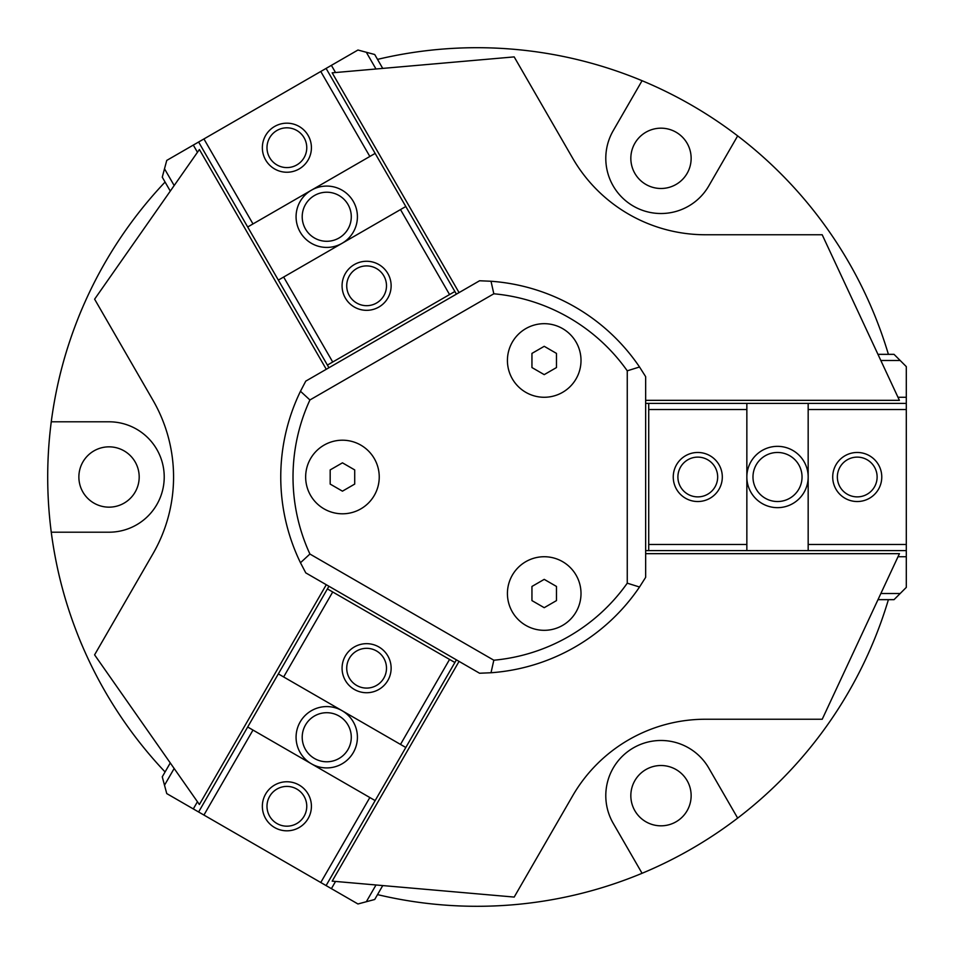 <?xml version="1.0" encoding="UTF-8"?>
<svg xmlns="http://www.w3.org/2000/svg" width="954" height="954" viewBox="0 0 954 954"><rect width="100%" height="100%" fill="white"/><g stroke="black" fill="none" stroke-linecap="round" stroke-linejoin="round"><path stroke-width="1.43" d="M62.332 365.895C70.679 334.186 82.783 307.021 82.449 307.784C82.783 307.021 70.679 334.186 62.332 365.895C53.71 397.52 50.61 427.106 50.705 426.271C50.61 427.106 53.71 397.52 62.332 365.895M493.826 660.216A183.991 183.991 0 0 0 627.255 583.18L627.255 370.82A183.991 183.991 0 0 0 493.826 293.784L309.919 399.964L300.474 391.259A196.25 196.25 0 0 0 300.474 562.741L309.919 554.035L493.826 660.216L491.012 672.749L479.576 673.238L305.769 572.877L300.474 562.741M300.474 391.259L305.769 381.123L479.576 280.762L491.012 281.251L493.826 293.784M309.919 399.964A183.991 183.991 0 0 0 309.919 554.035M379.239 477A36.801 36.801 0 0 1 342.45 513.801A36.801 36.801 0 0 1 305.65 477A36.801 36.801 0 0 1 342.45 440.199A36.801 36.801 0 0 1 379.239 477M581.01 360.481A36.801 36.801 0 0 1 544.221 397.269A36.801 36.801 0 0 1 507.421 360.481A36.801 36.801 0 0 1 544.221 323.68A36.801 36.801 0 0 1 581.01 360.481M581.01 593.519A36.801 36.801 0 0 1 544.221 630.32A36.801 36.801 0 0 1 507.421 593.519A36.801 36.801 0 0 1 544.221 556.731A36.801 36.801 0 0 1 581.01 593.519M139.189 477A30.158 30.158 0 0 0 109.03 446.842A30.158 30.158 0 0 0 78.872 477A30.158 30.158 0 0 0 109.03 507.158A30.158 30.158 0 0 0 139.189 477M645.906 769.556A30.158 30.158 0 0 0 634.875 810.745A30.158 30.158 0 0 0 676.064 821.788A30.158 30.158 0 0 0 687.107 780.599A30.158 30.158 0 0 0 645.906 769.556M687.107 173.401A30.158 30.158 0 0 0 676.064 132.212A30.158 30.158 0 0 0 634.875 143.255A30.158 30.158 0 0 0 645.906 184.444A30.158 30.158 0 0 0 687.107 173.401M51.266 421.799L109.03 421.799A55.201 55.201 0 0 1 164.219 477A55.201 55.201 0 0 1 109.03 532.201L51.266 532.201A429.3 429.3 0 0 1 165.078 182.047L162.263 177.17L164.505 168.786L174.177 185.541M375.983 68.986L366.324 52.267L374.707 54.509L377.522 59.386A429.3 429.3 0 0 1 888.401 354.339L894.029 354.339L900.171 360.481L880.828 360.481M613.183 823.266A55.201 55.201 0 0 1 633.384 747.876A55.201 55.201 0 0 1 708.786 768.077L737.669 818.103A429.3 429.3 0 0 1 642.066 873.292L613.183 823.266M737.669 135.897L708.786 185.923A55.201 55.201 0 0 1 633.384 206.124A55.201 55.201 0 0 1 613.183 130.734L642.066 80.708M62.332 588.105C53.71 556.48 50.61 526.894 50.705 527.729C50.61 526.894 53.71 556.48 62.332 588.105C53.71 556.48 50.61 526.894 50.705 527.729C50.61 526.894 53.71 556.48 62.332 588.105C70.679 619.814 82.783 646.979 82.449 646.216C82.783 646.979 70.679 619.814 62.332 588.105C70.679 619.814 82.783 646.979 82.449 646.216C82.783 646.979 70.679 619.814 62.332 588.105M377.522 59.386L382.721 68.402M877.966 354.339L888.401 354.339M880.852 593.519L900.171 593.519L894.029 599.661L888.401 599.661A429.3 429.3 0 0 1 737.669 818.103M888.401 599.661L877.99 599.661M382.745 885.574L374.707 899.491L366.324 901.733L376.007 884.978M642.066 873.292A429.3 429.3 0 0 1 377.522 894.613M174.165 768.483L164.505 785.214L162.263 776.83L165.078 771.953A429.3 429.3 0 0 1 51.266 532.201M165.078 771.953L170.277 762.938M170.289 191.086L165.078 182.047M544.221 579.364L556.48 586.448L556.48 600.603L544.221 607.686L531.95 600.603L531.95 586.448L544.221 579.364M544.221 346.314L556.48 353.397L556.48 367.552L544.221 374.636L531.95 367.552L531.95 353.397L544.221 346.314M342.45 462.833L354.709 469.917L354.709 484.083L342.45 491.167L330.179 484.083L330.179 469.917L342.45 462.833M491.012 672.749A196.25 196.25 0 0 0 639.526 587.008L627.255 583.18M627.255 370.82L639.526 366.992L645.655 376.651L645.655 577.349L639.526 587.008M326.28 584.73L199.386 804.52L94.589 654.849L153.022 553.666A153.32 153.32 0 0 0 153.022 400.334L94.613 299.174L199.398 149.516L326.28 369.27M459.065 292.616L332.171 72.826L514.182 56.894L572.603 158.09A153.32 153.32 0 0 0 705.388 234.756L822.193 234.756L899.407 400.334L645.655 400.334M645.655 553.666L899.443 553.666L822.229 719.244L705.388 719.244A153.32 153.32 0 0 0 572.603 795.91L514.194 897.07L332.183 881.15L459.065 661.384M639.526 366.992A196.25 196.25 0 0 0 491.012 281.251M900.171 360.481L906.3 366.61L906.3 556.731L898.012 556.731M677.9 477A19.879 19.879 0 0 0 697.779 496.879A19.879 19.879 0 0 0 717.67 477A19.879 19.879 0 0 0 697.779 457.121A19.879 19.879 0 0 0 677.9 477M722.309 477A24.53 24.53 0 0 1 697.779 501.53A24.53 24.53 0 0 1 673.25 477A24.53 24.53 0 0 1 697.779 452.47A24.53 24.53 0 0 1 722.309 477M837.35 477A19.879 19.879 0 0 0 857.241 496.879A19.879 19.879 0 0 0 877.12 477A19.879 19.879 0 0 0 857.241 457.121A19.879 19.879 0 0 0 837.35 477M881.77 477A24.53 24.53 0 0 1 857.241 501.53A24.53 24.53 0 0 1 832.711 477A24.53 24.53 0 0 1 857.241 452.47A24.53 24.53 0 0 1 881.77 477M752.98 477A24.53 24.53 0 0 0 777.51 501.53A24.53 24.53 0 0 0 802.04 477A24.53 24.53 0 0 0 777.51 452.47A24.53 24.53 0 0 0 752.98 477M808.169 477A30.659 30.659 0 0 1 777.51 507.659A30.659 30.659 0 0 1 746.851 477A30.659 30.659 0 0 1 777.51 446.341A30.659 30.659 0 0 1 808.169 477M645.655 550.589L648.72 550.589L648.72 544.46L746.851 544.46L746.851 550.589L808.169 550.589L808.169 544.46L906.3 544.46M906.3 409.54L808.169 409.54L808.169 403.411L746.851 403.411L746.851 409.54L648.72 409.54L648.72 403.411L746.851 403.411M900.171 593.519L906.3 587.39L906.3 556.731M808.169 403.411L906.3 403.411M648.72 403.411L645.655 403.411M897.976 397.269L906.3 397.269M808.169 550.589L906.3 550.589M648.72 550.589L746.851 550.589M648.72 409.54L648.72 544.46M746.851 409.54L746.851 544.46M808.169 409.54L808.169 544.46M164.505 168.786L166.747 160.415L331.396 65.349L335.534 72.528M376.556 303.014A19.879 19.879 0 0 0 383.83 275.861A19.879 19.879 0 0 0 356.665 268.575A19.879 19.879 0 0 0 349.391 295.74A19.879 19.879 0 0 0 376.556 303.014M354.339 264.556A24.53 24.53 0 0 1 387.849 273.536A24.53 24.53 0 0 1 378.869 307.045A24.53 24.53 0 0 1 345.36 298.065A24.53 24.53 0 0 1 354.339 264.556M296.825 164.923A19.879 19.879 0 0 0 304.099 137.77A19.879 19.879 0 0 0 276.934 130.483A19.879 19.879 0 0 0 269.66 157.648A19.879 19.879 0 0 0 296.825 164.923M274.621 126.465A24.53 24.53 0 0 1 308.13 135.444A24.53 24.53 0 0 1 299.151 168.953A24.53 24.53 0 0 1 265.641 159.974A24.53 24.53 0 0 1 274.621 126.465M339.016 237.999A24.53 24.53 0 0 0 347.995 204.49A24.53 24.53 0 0 0 314.474 195.51A24.53 24.53 0 0 0 305.495 229.02A24.53 24.53 0 0 0 339.016 237.999M311.409 190.192A30.659 30.659 0 0 1 353.302 201.413A30.659 30.659 0 0 1 342.081 243.306A30.659 30.659 0 0 1 300.188 232.084A30.659 30.659 0 0 1 311.409 190.192M456.406 294.142L454.879 291.495L449.561 294.559L400.501 209.582L405.808 206.505L375.149 153.403L369.842 156.468L320.771 71.49M203.929 138.95L252.989 223.928L247.682 226.992L278.341 280.106L283.648 277.042L332.719 362.019L327.401 365.084L278.341 280.106M366.324 52.267L357.953 50.025L331.396 65.349M247.682 226.992L198.611 142.015M327.401 365.084L328.939 367.743M197.466 152.282L193.304 145.08M375.149 153.403L326.089 68.414M454.879 291.495L405.808 206.505M332.719 362.019L449.561 294.559M283.648 277.042L400.501 209.582M252.989 223.928L369.842 156.468M366.324 901.733L357.953 903.975L193.304 808.92L197.442 801.742M376.556 650.986A19.879 19.879 0 0 0 349.391 658.26A19.879 19.879 0 0 0 356.665 685.425A19.879 19.879 0 0 0 383.83 678.139A19.879 19.879 0 0 0 376.556 650.986M354.339 689.444A24.53 24.53 0 0 1 345.36 655.935A24.53 24.53 0 0 1 378.869 646.955A24.53 24.53 0 0 1 387.849 680.464A24.53 24.53 0 0 1 354.339 689.444M296.825 789.077A19.879 19.879 0 0 0 269.66 796.351A19.879 19.879 0 0 0 276.934 823.517A19.879 19.879 0 0 0 304.099 816.23A19.879 19.879 0 0 0 296.825 789.077M274.621 827.535A24.53 24.53 0 0 1 265.641 794.026A24.53 24.53 0 0 1 299.151 785.047A24.53 24.53 0 0 1 308.13 818.556A24.53 24.53 0 0 1 274.621 827.535M339.016 716.001A24.53 24.53 0 0 0 305.495 724.98A24.53 24.53 0 0 0 314.474 758.49A24.53 24.53 0 0 0 347.995 749.51A24.53 24.53 0 0 0 339.016 716.001M311.409 763.808A30.659 30.659 0 0 1 300.188 721.916A30.659 30.659 0 0 1 342.081 710.694A30.659 30.659 0 0 1 353.302 752.587A30.659 30.659 0 0 1 311.409 763.808M328.939 586.257L327.401 588.916L332.719 591.981L283.648 676.958L278.341 673.894L247.682 727.008L252.989 730.072L203.929 815.05M320.771 882.51L369.842 797.532L375.149 800.597L405.808 747.495L400.501 744.418L449.561 659.441L454.879 662.505L405.808 747.495M164.505 785.214L166.747 793.585L193.304 808.92M375.149 800.597L326.089 885.586M454.879 662.505L456.406 659.858M335.558 881.448L331.396 888.651M247.682 727.008L198.611 811.985M327.401 588.916L278.341 673.894M449.561 659.441L332.719 591.981M400.501 744.418L283.648 676.958M369.842 797.532L252.989 730.072"/></g></svg>
